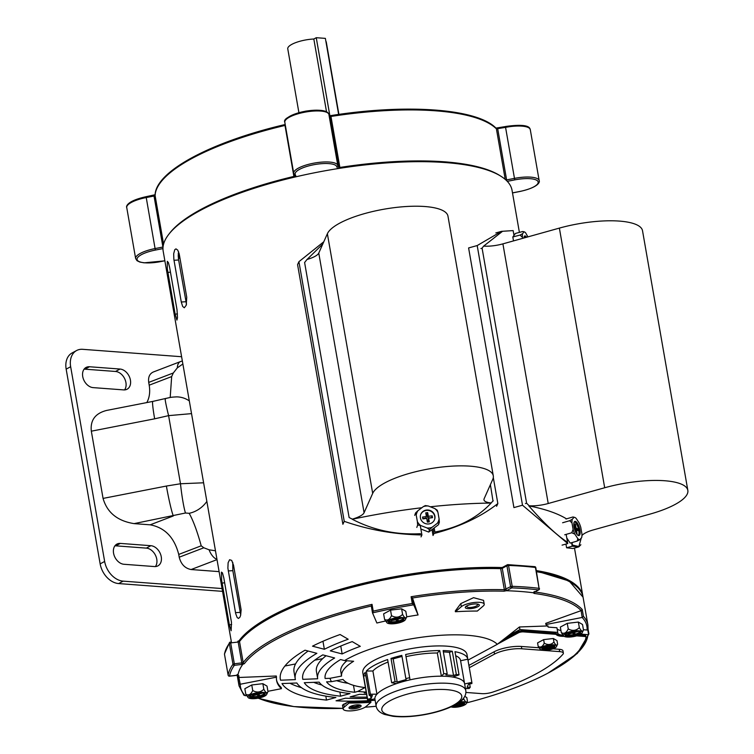 <?xml version="1.0" encoding="UTF-8"?>
<svg xmlns="http://www.w3.org/2000/svg" width="754" height="754" viewBox="0 0 754 754"><rect width="100%" height="100%" fill="white"/><g stroke="black" fill="none" stroke-linecap="round" stroke-linejoin="round"><path stroke-width="1.13" d="M582.946 596.593A177.067 51.404 170.1 0 0 582.851 596.018A177.067 51.404 170.1 0 0 536.32 570.58M502.381 567.555A177.067 51.404 170.1 0 0 238.16 641.993M519.393 232.392L512.051 190.319A177.067 51.404 170.1 0 0 328.782 170.121A177.067 51.404 170.1 0 0 163.184 251.205L231.384 641.956M233.552 565.274L241.129 609.845L240.639 615.217L239.951 617.14L238.509 618.44L237.171 617.564L235.663 613.511L227.878 568.092L228.123 562.738L229.593 559.732L231.685 560.392L233.552 565.274M223.797 577.8L231.478 622.361L231.139 630.749L229.357 624.84L221.638 580.278L221.431 572.116L222.449 572.87L223.797 577.8M179.339 254.616L177.793 250.177L175.965 248.867L174.758 249.725L173.674 253.749L173.863 259.404L181.28 302.015L182.675 306.463L184.296 307.783L186.229 305.247L186.747 297.227L179.339 254.616M169.584 267.142L168.434 262.675L167.331 261.327L167.294 268.726L175.145 314.192L176.917 320.092L177.492 317.688L177.011 309.753L169.584 267.142M240.715 614.915L232.826 570.655L232.76 562.343M178.547 251.685L178.472 259.122L186.492 304.267M566.16 534.379L567.762 543.559L522.503 505.208L477.188 245.559L501.533 231.346L513.144 230.592L513.983 235.427M580.863 544.746L578.827 546.848L572.239 546.207L571.626 542.682M495.84 232.92L501.533 231.346M477.188 245.559L468.602 247.943L513.917 507.593L522.503 505.208M565.943 544.068L566.593 547.781L572.861 548.507L578.827 546.848M572.239 546.207L566.593 547.781M567.762 543.559L562.079 545.142M515.105 233.938L513.785 234.305M420.242 525.406L421.91 534.944C394.813 534.482 368.923 529.949 344.239 521.334L298.923 261.685L323.805 241.751M493.304 477.555L497.847 503.568C480.873 516.914 459.554 526.905 433.908 533.559L433.079 528.79M298.923 261.685L297.576 264.626L342.891 524.275L344.239 521.334M431.995 529.6L433.032 535.491L433.908 533.559M497.847 503.568L496.594 506.302M421.91 534.944L421.024 536.895M307.067 259.461L322.806 243.985M430.28 506.782A226.257 65.683 -9.9 0 1 491.118 503.059L491.174 502.927A19.67 5.712 -9.9 0 1 483.974 499.855A19.67 5.712 -9.9 0 1 484.143 498.714L492.758 479.365A61.479 17.851 170.1 0 0 493.286 475.802L447.97 216.153A61.479 17.851 170.1 0 0 390.176 208.208A61.479 17.851 170.1 0 0 327.377 233.731L318.763 253.08L364.078 512.729A19.67 5.712 -9.9 0 1 352.316 519.129L349.121 517.536L304.607 262.524L307.001 259.48A19.67 5.712 170.1 0 0 318.763 253.08M493.286 475.802A61.479 17.851 170.1 0 0 435.492 467.857A61.479 17.851 170.1 0 0 372.693 493.38L364.078 512.729M421.854 507.734A226.257 65.683 -9.9 0 0 352.259 519.261L352.316 519.129M493.012 501.127L490.392 484.671M491.118 503.059C477.065 518.064 458.319 527.725 434.888 532.022L434.172 527.951M352.259 519.261C373.296 530.185 396.038 534.991 420.478 533.7M493.201 500.713L491.174 502.927M480.901 248.537L482.098 248.207L483.502 246.228L502.324 231.469M581.947 535.519A19.67 5.712 -9.9 0 1 593.379 529.902L649.854 514.143A61.479 17.851 170.1 0 0 687.837 490.383L642.521 230.724A61.479 17.851 170.1 0 0 559.374 228.104L502.909 243.862L548.224 503.512A19.67 5.712 -9.9 0 1 529.204 505.774L526.603 503.22L482.098 248.207M687.837 490.383A61.479 17.851 170.1 0 0 604.689 487.753L548.224 503.512M566.499 518.856A226.257 65.683 -9.9 0 0 528.818 505.877L529.204 505.774M483.889 246.124A19.67 5.712 170.1 0 0 502.909 243.862M525.415 503.549L526.603 503.22M581.268 538.045L578.865 546.518L572.437 545.085L571.994 542.569M528.818 505.877C543.813 523.069 556.546 535.086 567.017 541.919M348.178 639.241L340.101 634.519A135.258 39.265 -9.9 0 0 312.505 646.169L324.361 649.279A120.508 34.986 -9.9 0 1 348.178 639.241M360.299 646.329L352.212 641.607A113.128 32.846 170.1 0 0 330.29 650.834L342.146 653.954A98.369 28.558 -9.9 0 1 360.299 646.329M484.219 604.237L483.54 600.363L473.559 597.677L460.807 603.586L455.284 611.004L455.416 611.748A136.493 39.623 -9.9 0 1 477.348 611.051L483.088 606.131A12.083 3.506 170.1 0 0 484.219 604.237A12.083 3.506 170.1 0 0 474.407 602.484A12.083 3.506 170.1 0 0 461.344 606.668L455.416 611.748M366.623 694.491A98.369 28.558 170.1 0 1 359.535 694.293L350.129 696.894A113.128 32.846 -9.9 0 0 367.085 697.111M319.149 682.134L304.277 682.709A113.128 32.846 170.1 0 0 340.591 696.178L349.988 693.576A98.369 28.558 -9.9 0 1 319.149 682.134M334.653 657.988L322.797 654.877A113.128 32.846 170.1 0 0 302.731 678.873A113.128 32.846 170.1 0 0 302.825 679.345L317.698 678.77A98.369 28.558 -9.9 0 1 317.66 678.591A98.369 28.558 -9.9 0 1 334.653 657.988M281.987 683.558A135.258 39.265 170.1 0 0 326.501 700.08L335.898 697.478A120.508 34.986 -9.9 0 1 296.84 682.992L281.987 683.558M280.535 680.202L295.398 679.627A120.508 34.986 -9.9 0 1 295.266 679.005A120.508 34.986 -9.9 0 1 316.868 653.322L305.012 650.202A135.258 39.265 -9.9 0 0 280.337 679.288A135.258 39.265 -9.9 0 0 280.535 680.202L280.215 678.374M366.265 692.426L364.229 692.992A90.989 26.418 170.1 0 0 366.378 693.077M366.199 692.068A86.079 24.986 -9.9 0 1 357.83 691.409L354.691 692.276A90.989 26.418 170.1 0 1 338.169 688.977A90.989 26.418 170.1 0 1 326.586 681.852L331.543 681.654A86.079 24.986 -9.9 0 1 330.092 678.298L325.134 678.487A90.989 26.418 170.1 0 1 325.125 678.449A90.989 26.418 170.1 0 1 340.591 659.552L344.55 660.589A86.079 24.986 -9.9 0 1 429.705 636.244A86.079 24.986 -9.9 0 1 497.291 644.312L467.97 660.127M548.073 625.943L519.478 626.96L518.243 627.894A116.408 33.798 -9.9 0 1 518.281 627.912L497.291 644.312M583.436 629.741L587.093 630.014A175.842 51.046 170.1 0 0 582.163 617.46L581.127 610.636L545.717 623.379L545.915 624.538A139.16 40.405 -9.9 0 1 548.281 627.111L556.923 627.752L557.734 632.389L519.93 629.562L508.102 635.942M581.127 610.636L581.174 610.617A176.031 51.102 170.1 0 0 534.143 593.436L533.332 592.757A2.46 0.716 -9.9 0 1 533.775 592.418L538.441 589.892A185.673 53.902 170.1 0 0 511.73 587.894L507.065 590.41A2.46 0.716 -9.9 0 1 506.292 590.731A177.067 51.404 -9.9 0 1 533.332 592.757M506.292 590.731L504.011 591.183A176.031 51.102 170.1 0 0 412.504 597.988L413.72 604.84A175.842 51.046 170.1 0 0 372.514 612.889L376.877 623.011A139.16 40.405 -9.9 0 1 385.511 621.004M405.407 619.618A9.529 2.771 170.1 0 0 395.643 617.941A9.529 2.771 170.1 0 0 387.028 622.832A9.529 2.771 170.1 0 0 390.318 623.794A9.529 2.771 170.1 0 0 405.407 619.618L406.764 616.81A139.16 40.405 -9.9 0 1 418.074 614.962L412.513 598.016M372.485 612.766L371.298 606.018L372.033 604.359L373.221 611.145A177.067 51.404 -9.9 0 1 412.287 603.52L411.1 596.734A177.067 51.404 -9.9 0 1 504.341 589.694L510.581 586.669L506.933 565.802L502.268 568.318L505.906 589.185A1.225 0.886 -118.3 0 0 507.065 590.41M372.514 612.889L371.298 606.018A176.031 51.102 170.1 0 0 244.371 663.652L242.845 664.265A2.46 0.716 -9.9 0 1 241.836 664.444L234.353 665.32A185.673 53.902 170.1 0 0 229.546 676.112L229.414 676.131M230.441 642.116L230.309 642.135A1.225 1.131 35.4 0 0 229.329 643.398A186.907 54.26 170.1 0 0 224.494 654.265A1.225 1.225 0 0 1 224.485 653.897A1.225 1.169 9.1 0 0 224.494 654.265L228.132 675.132A1.225 1.169 -170.9 0 0 229.546 676.112L237.029 675.245A2.46 0.716 -9.9 0 1 237.981 675.198A177.067 51.404 -9.9 0 1 242.845 664.265M237.981 675.198L238.943 675.838A176.031 51.102 170.1 0 0 238.858 677.478L240.243 684.236A175.842 51.046 170.1 0 0 245.201 695.744L246.511 695.49M276.511 679.938A139.16 40.405 -9.9 0 0 281.242 687.507L281.449 688.666A139.16 40.405 -9.9 0 1 276.812 681.512A139.16 40.405 -9.9 0 1 276.595 680.523A139.16 40.405 -9.9 0 1 276.492 677.158L276.294 675.999L238.914 677.478M375.124 700.287A135.258 39.265 -9.9 0 1 336.039 700.796L345.436 698.195A120.508 34.986 -9.9 0 0 367.302 698.355M343.758 704.057L344.286 707.073A12.083 3.506 170.1 0 0 343.145 708.958A12.083 3.506 170.1 0 0 352.966 710.72A12.083 3.506 170.1 0 0 366.02 706.526L370.911 702.342L370.704 701.182A139.16 40.405 -9.9 0 1 348.782 701.88L346.887 702.7A143.703 41.724 170.1 0 1 346.708 702.7L342.486 705.084M345.172 703.444L345.275 704.085L346.887 702.7M370.911 702.342A139.16 40.405 -9.9 0 1 348.979 703.039L344.286 707.073M348.979 703.039L348.782 701.88M326.086 655.744A98.369 28.558 170.1 0 0 316.416 671.428L317.66 678.591M339.875 692.059L340.591 696.178M353.475 685.329L354.691 692.276M331.543 681.654L343.013 679.42A74.392 21.602 170.1 0 0 364.964 687.563L357.83 691.409M326.501 700.08L325.813 696.13M340.77 646.046L342.146 653.954M322.957 641.268L324.361 649.279M344.55 660.589L353.635 661.267A74.392 21.602 170.1 0 0 341.571 676.055L330.092 678.298M302.665 678.393L302.825 679.345M346.897 660.758A74.392 21.602 170.1 0 0 340.751 671.352L341.571 676.055M322.655 658.647L314.672 660.212M295.549 663.944L284.918 666.018M276.492 677.158L240.243 684.236M267.934 691.305L281.449 688.666M363.635 677.365A52.874 15.353 -9.9 0 1 363.617 677.281L362.806 672.643A52.874 15.353 -9.9 0 1 362.797 672.559A52.874 15.353 -9.9 0 1 412.4 648.412A52.874 15.353 -9.9 0 1 466.98 654.463L467.791 659.1A52.874 15.353 -9.9 0 1 467.81 659.184L471.853 682.37L464.643 683.944M363.617 677.281A52.874 15.353 -9.9 0 1 363.607 677.196L367.65 700.381L374.889 698.807A45.494 13.204 -9.9 0 0 374.936 699.194A45.494 13.204 -9.9 0 1 384.455 688.732A45.494 13.204 -9.9 0 1 433.333 676.442A45.494 13.204 -9.9 0 1 464.568 683.548A45.494 13.204 -9.9 0 1 464.615 683.944M388.056 662.05A45.494 13.204 -9.9 0 0 372.9 670.994L366.35 671.032L370.402 694.208A52.874 15.353 170.1 0 0 369.272 695.508L365.228 672.332A52.874 15.353 170.1 0 0 363.579 676.027L367.622 699.212A52.874 15.353 170.1 0 0 367.65 700.381M366.35 671.032A52.874 15.353 -9.9 0 1 387.622 659.552L391.665 682.738L396.51 683.624A45.494 13.204 -9.9 0 0 376.943 694.18L370.402 694.208M467.791 659.1A52.874 15.353 -9.9 0 0 454.982 651.692L459.035 674.877A52.874 15.353 170.1 0 0 456.34 674.453L452.296 651.268A52.874 15.353 170.1 0 0 443.135 650.579L447.179 673.765A52.874 15.353 170.1 0 0 443.767 673.727L439.723 650.551A52.874 15.353 -9.9 0 0 405.633 654.529L409.676 677.714A52.874 15.353 170.1 0 0 405.859 678.591L401.816 655.405A52.874 15.353 170.1 0 0 391.006 658.421L395.049 681.607A52.874 15.353 170.1 0 0 391.665 682.738M469.667 683.982L470.232 687.233L467.094 687.309L468.47 684.227L471.881 683.539A52.874 15.353 170.1 0 0 471.853 682.37M465.444 688.553L469.101 688.534A52.874 15.353 170.1 0 0 470.232 687.233M443.767 673.727L441.373 676.197A45.494 13.204 -9.9 0 0 410.016 679.854L409.676 677.714M459.035 674.877L452.824 677.054A45.494 13.204 -9.9 0 1 464.568 683.548L460.524 660.372A45.494 13.204 -9.9 0 0 455.689 655.735M447.179 673.765L445.897 674.924L453.531 675.499L456.34 674.453M395.049 681.607L397.188 682.078L406.189 679.561L405.859 678.591M367.622 699.212L371.043 698.524L372.41 695.442L369.272 695.508M406.001 656.668A45.494 13.204 -9.9 0 1 437.329 653.011L441.373 676.197M439.723 650.551L437.329 653.011M467.81 659.184L460.59 660.758M372.9 670.994L376.943 694.18M350.29 706.526A6.145 1.781 -9.9 0 1 355.982 704.943A6.145 1.781 -9.9 0 1 360.732 705.339A6.145 1.781 -9.9 0 1 355.36 708.637A6.145 1.781 -9.9 0 1 349.196 707.356A6.145 1.781 -9.9 0 1 350.29 706.526M582.163 617.46L545.915 624.538M557.121 628.855A14.76 4.288 170.1 0 0 560.929 630.476M245.201 695.744L243.533 694.547M418.074 614.962L413.72 604.84M467.961 608.666A7.135 2.074 -9.9 0 1 467.263 605.66A7.135 2.074 -9.9 0 1 476.83 603.992A7.135 2.074 -9.9 0 1 477.772 606.772A7.135 2.074 -9.9 0 1 467.961 608.666M350.337 706.498A5.165 1.499 170.1 0 0 354.993 706.498A5.165 1.499 170.1 0 0 359.366 704.924M349.799 706.809A5.165 1.499 170.1 0 0 349.809 706.837A5.165 1.499 170.1 0 0 355.153 707.431A5.165 1.499 170.1 0 0 359.978 705.065A5.165 1.499 170.1 0 0 359.978 705.037M467.876 605.396A5.457 1.583 170.1 0 0 466.99 606.084A5.457 1.583 170.1 0 0 468.875 607.46A5.457 1.583 170.1 0 0 475.369 606.452A5.457 1.583 170.1 0 0 477.235 604.293A5.457 1.583 170.1 0 0 476.17 603.954M453.531 675.499L449.488 652.314L443.361 651.852M452.296 651.268L449.488 652.314M397.188 682.078L393.136 658.892L391.006 658.421M401.986 656.423L393.136 658.892M371.043 698.524L370.506 695.48M365.794 675.584L363.579 676.027M556.81 668.129A175.842 51.046 170.1 0 0 587.894 634.651L580.816 634.123M587.894 634.651L588.572 634.472L587.762 629.835L587.093 630.014M519.478 626.96L519.93 629.562M562.286 635.179A14.76 4.288 -9.9 0 1 557.706 632.964A14.76 4.288 -9.9 0 1 557.734 632.389M348.225 683.331A90.989 26.418 -9.9 0 1 336.652 680.664M313.739 682.342A113.128 32.846 170.1 0 0 321.873 685.009M308.141 651.022A120.508 34.986 170.1 0 0 294.032 671.918L295.266 679.005M289.96 683.256A135.258 39.265 170.1 0 0 301.468 687.667M346.708 702.7L345.963 703.341A12.3 3.572 170.1 0 0 345.275 704.085M228.151 675.207L228.132 675.132A186.907 54.26 -9.9 0 1 232.977 664.265L229.329 643.398L230.686 642.908L234.324 663.774L241.808 662.898L238.17 642.031L230.686 642.908L230.366 642.069A1.225 1.225 0 0 0 229.508 642.578L224.485 653.897M242.845 664.227L242.364 662.794L243.184 662.587A177.067 51.404 -9.9 0 1 372.033 604.359M507.951 564.642A1.225 1.225 0 0 0 507.31 564.784A1.225 0.886 61.7 0 1 507.687 564.708A1.225 0.688 91.9 0 1 507.932 564.642A1.225 0.688 91.9 0 1 508.545 565.462L512.192 586.329A186.907 54.26 -9.9 0 1 539.072 588.337L535.434 567.479A186.907 54.26 170.1 0 0 508.545 565.462L506.933 565.802A1.225 0.886 61.7 0 1 507.31 564.784L502.635 567.31A1.225 0.886 61.7 0 0 502.268 568.318L500.675 568.657A177.067 51.404 170.1 0 0 239.518 641.55L243.184 662.587A1.225 1.122 -142.8 0 0 244.371 663.652M534.398 566.716A1.225 0.848 97 0 1 534.737 566.65A1.225 1.225 0 0 1 535.811 567.658L535.434 567.479A1.225 0.848 97 0 0 534.756 566.65L507.932 564.642M506.217 590.712L505.472 589.355M534.294 591.513L533.427 592.748M412.504 597.988L411.1 596.734M534.812 591.984A177.067 51.404 -9.9 0 1 582.248 609.552L581.174 610.617M413.701 604.793L412.287 603.52M582.248 609.552L583.436 616.338L582.305 617.422M372.495 612.842L373.221 611.145M588.063 629.128L587.762 629.835L588.063 629.128M588.883 633.812L588.092 629.26L588.572 634.472M237.18 674.444L237.68 675.254A177.067 51.404 -9.9 0 0 237.642 676.856L238.858 677.478M237.199 675.282L239.046 685.886A177.067 51.404 -9.9 0 1 238.829 683.642L240.102 684.255M503.21 639.75L518.092 631.72A3.685 1.074 -9.9 0 1 523.201 630.721L555.934 633.181A14.76 4.288 170.1 0 0 562.927 635.198M497.715 643.982L518.3 632.879A3.685 1.074 -9.9 0 1 523.408 631.88L556.132 634.34L555.934 633.181M556.132 634.34A14.76 4.288 170.1 0 0 564.162 636.357M579.279 634.925L584.435 635.311A3.685 1.074 -9.9 0 1 585.82 635.886A3.685 1.074 -9.9 0 1 585.82 635.999L585.99 636.951M576.621 635.867L584.633 636.47A3.685 1.074 -9.9 0 1 586.018 637.045A3.685 1.074 -9.9 0 1 586.028 637.158A175.842 51.046 -9.9 0 1 466.622 702.869M468.894 665.396L494.124 651.776A19.67 5.712 -9.9 0 1 521.372 646.461L538.95 647.771M553.021 648.826L559.261 649.298A9.84 2.856 -9.9 0 1 562.965 650.834L563.361 653.153A9.84 2.856 170.1 0 0 559.666 651.616L559.261 649.298M563.361 653.153A9.84 2.856 170.1 0 1 562.965 654.199A158.623 46.051 -9.9 0 1 492.692 692.115A9.84 2.856 170.1 0 1 481.768 693.633L465.897 692.445M469.299 667.714L494.53 654.095L494.124 651.776M521.372 646.461L521.777 648.779L559.666 651.616M521.777 648.779A19.67 5.712 170.1 0 0 494.53 654.095M338.64 114.438L325.37 38.379L316.246 37.7L313.824 39.01L326.52 111.733M313.824 39.01A19.547 5.674 170.1 0 0 287.764 48.84L298.904 112.657M338.904 114.401L326.284 42.111A19.547 5.674 170.1 0 0 325.869 41.244M316.246 37.7L329.771 115.174A5.853 4.222 61.7 0 0 329.875 115.682M120.329 543.408L150.847 545.698A11.065 7.983 -118.3 0 1 160.668 554.52A11.065 7.983 -118.3 0 1 157.925 565.868A11.065 7.983 -118.3 0 1 154.495 566.565L123.967 564.275A11.065 7.983 -118.3 0 1 114.156 555.453A11.065 7.983 -118.3 0 1 116.889 544.105A11.065 7.983 -118.3 0 1 120.329 543.408L115.833 545.839L146.361 548.12A11.065 7.983 -118.3 0 1 155.484 555.293A11.065 7.983 -118.3 0 1 155.399 566.574M123.665 389.903A11.065 7.983 61.7 0 0 127.096 389.215A11.065 7.983 61.7 0 0 129.839 377.867A11.065 7.983 61.7 0 0 120.018 369.045L89.49 366.755A11.065 7.983 61.7 0 0 86.06 367.452A11.065 7.983 61.7 0 0 83.317 378.8A11.065 7.983 61.7 0 0 93.138 387.622L123.665 389.903M201.205 545.811L178.736 554.426L179.216 557.206L203.825 547.781L201.205 545.811C197.284 531.495 193.278 520.656 189.169 513.304L185.475 513.003L134.089 523.625L150.178 524.822L173.326 515.953A24.59 1.621 78.9 0 1 166.389 486.047L180.489 483.757L203.608 482.796M178.736 554.426C174.363 537.451 164.843 527.583 150.178 524.822M134.089 523.625C117.483 520.995 107.143 512.588 103.062 498.413L166.389 486.047M91.328 431.184C90.16 420.261 95.24 413.352 106.587 410.44L152.836 401.401A24.59 1.621 78.9 0 0 154.655 418.819L91.328 431.184L103.062 498.413M146.813 402.579C149.499 397.66 150.3 391.863 149.198 385.181L171.667 376.576L173.316 372.976L177.341 367.839L182.873 363.993M173.316 372.976L148.717 382.401L149.198 385.181M148.717 382.401C148.038 377.207 149.565 373.739 153.298 372.005L180.479 361.59A12.3 6.569 69 0 0 177.341 367.839M217.011 559.619L191.12 569.534L219.112 571.626M191.12 569.534C185.013 568.384 181.045 564.275 179.216 557.206M222.062 588.554L123.147 581.145L118.651 583.568A19.67 14.203 -118.3 0 1 100.15 563.879L66.163 369.14A19.67 14.203 -118.3 0 1 72.082 352.966L76.578 350.544A19.67 14.203 61.7 0 0 70.659 366.717L66.163 369.14M76.578 350.544A19.67 14.203 61.7 0 1 82.686 349.319L181.601 356.727M100.15 563.879L104.646 561.457L70.659 366.717M104.646 561.457A19.67 14.203 61.7 0 0 123.147 581.145M222.553 591.353L118.651 583.568M114.919 545.83A11.065 7.983 -118.3 0 1 115.833 545.839M124.57 389.912A11.065 7.983 61.7 0 0 124.646 378.64A11.065 7.983 61.7 0 0 115.522 371.468L85.004 369.177A11.065 7.983 61.7 0 0 84.09 369.168M191.535 413.626L168.594 415.633L154.655 418.819M170.197 397.49L171.667 376.576M215.474 550.778L209.094 549.798L203.825 547.781M165.56 398.913A24.59 1.15 75.3 0 0 165.249 398.564L165.249 398.564A24.59 1.15 75.3 0 0 168.594 415.633L180.489 483.757A24.59 2.102 82.6 0 0 185.475 513.003M176.502 396.877A24.59 23.478 90.1 0 1 176.511 396.877A24.59 23.478 90.1 0 1 189.311 400.892M206.85 501.41A24.59 20.226 139.1 0 1 189.169 513.304M251.544 698.656A9.529 2.771 170.1 0 0 266.633 694.481A9.529 2.771 170.1 0 0 256.869 692.794A9.529 2.771 170.1 0 0 248.254 697.686A9.529 2.771 170.1 0 0 251.544 698.656M256.464 693.388L257.548 694.019L261.921 693.265L258.094 694.33L259.63 695.235L258.273 695.612L256.746 694.707L252.92 695.782L252.373 695.461L256.2 694.396L255.022 693.708M258.273 695.612L257.981 693.897M256.746 694.707L256.52 693.416M256.2 694.396L256.04 693.473M266.633 694.481L267.99 691.672C267.076 693.595 265.691 692.785 263.825 689.231C260.601 692.408 256.897 692.841 252.731 690.532C250.893 694.519 248.584 695.763 245.813 694.264L248.254 697.686M267.99 691.672L267.02 686.112L262.854 683.68L251.761 684.971L244.843 688.704L245.813 694.264M262.854 683.68L263.825 689.231M251.761 684.971L252.731 690.532M179.132 253.617L178.264 253.806M178.283 253.551L179.075 253.382M179.443 255.238L178.208 255.512M178.208 255.267L179.405 255.003M178.255 256.954L179.688 256.624M179 253.099L178.312 253.193M179.348 254.711L178.217 254.843M178.302 253.316L179.018 253.156M179.631 256.341L178.236 256.483M178.217 255.041L179.358 254.767M179.914 257.962L178.349 258.113M178.246 256.737L179.641 256.398M178.387 258.415L179.923 258.019M395.237 618.525L396.321 619.157L400.694 618.412L396.868 619.477L398.404 620.372L397.047 620.749L395.511 619.854L391.147 620.608L394.973 619.534L393.795 618.855M397.047 620.749L396.755 619.043M395.511 619.854L395.284 618.553M394.973 619.534L394.813 618.619M384.587 619.402L383.616 613.85L390.534 610.118L401.628 608.817L405.793 611.258L406.764 616.81C405.85 618.742 404.464 617.931 402.589 614.378C399.366 617.554 395.671 617.978 391.505 615.669C389.667 619.656 387.358 620.9 384.587 619.402L387.028 622.832M401.628 608.817L402.589 614.378M390.534 610.118L391.505 615.669M567.046 637.036A9.529 2.771 170.1 0 0 582.135 632.86A9.529 2.771 170.1 0 0 572.371 631.183A9.529 2.771 170.1 0 0 563.756 636.065A9.529 2.771 170.1 0 0 567.046 637.036M571.966 631.767L573.049 632.399L577.423 631.645L573.596 632.719L575.132 633.614L573.775 633.991L572.239 633.096L568.412 634.161L567.875 633.841L571.702 632.776L570.524 632.088M573.775 633.991L573.483 632.276M572.239 633.096L572.013 631.795M571.702 632.776L571.541 631.852M582.135 632.86L583.492 630.052C582.578 631.984 581.193 631.164 579.326 627.611C576.094 630.787 572.399 631.221 568.233 628.911C566.395 632.898 564.086 634.142 561.315 632.644L563.756 636.065M583.492 630.052L582.522 624.491L578.356 622.059L567.262 623.351L560.345 627.083L561.315 632.644M578.356 622.059L579.326 627.611M567.262 623.351L568.233 628.911M450.986 706.884A8.388 2.432 170.1 0 0 453.013 707.252A8.388 2.432 170.1 0 0 466.302 703.557L467.433 701.116L466.811 697.573L464.756 696.366M463.635 698.119L463.785 698.977L460.703 701.116M467.433 701.116C466.651 702.888 465.435 702.172 463.785 698.977M466.302 703.557A8.388 2.432 170.1 0 0 459.827 701.814M454.898 704.952L458.083 703.718L461.137 703.953L462.334 703.303L459.28 703.077L460.685 702.323M458.083 703.718L457.98 703.124M461.137 703.953L461.005 703.209M459.28 703.077L459.167 702.426M556.471 646.612A8.388 2.432 170.1 0 0 547.875 645.16A8.388 2.432 170.1 0 0 540.279 649.439A8.388 2.432 170.1 0 0 543.182 650.306A8.388 2.432 170.1 0 0 556.471 646.612L557.602 644.17L556.989 640.627L553.332 638.497L543.634 639.628L537.574 642.889L538.196 646.432L540.156 649.288M553.332 638.497L553.954 642.031C551.155 644.896 547.922 645.273 544.247 643.162C542.663 646.744 540.646 647.827 538.196 646.432M543.634 639.628L544.247 643.162M557.602 644.17C556.82 645.942 555.604 645.226 553.954 642.031M548.789 645.547L546.744 645.924M544.727 646.508L546.725 646.659L544.331 647.95L545.858 648.072L548.252 646.772L551.306 647.007L552.503 646.357L549.459 646.131L550.854 645.377M546.725 646.659L546.603 645.961M545.858 648.072L545.707 647.215M548.252 646.772L548.101 645.914M551.306 647.007L551.174 646.263M549.459 646.131L549.336 645.481M434.888 516.066A7.38 6.975 18.8 0 0 420.675 514.605A7.38 6.975 18.8 0 0 425.407 523.587A7.38 6.975 18.8 0 0 434.888 516.066M431.995 527.338L437.32 523.314A11.602 10.961 18.8 0 0 439.082 518.875L437.933 512.334A11.602 10.961 18.8 0 0 434.738 508.526L428.272 506A11.602 10.961 18.8 0 0 423.314 506.631L417.989 510.656A11.602 10.961 18.8 0 0 416.227 515.095L417.377 521.645A11.602 10.961 18.8 0 0 420.572 525.453L427.037 527.97A11.602 10.961 18.8 0 0 431.995 527.338L429.544 529.666L427.037 527.97M416.227 515.095L415.539 512.974L417.989 510.656M414.709 515.387L415.539 512.974M416.811 527.432L417.641 525.02L417.377 521.645M420.873 529.016L428.724 532.079L429.544 529.666M420.572 525.453L417.641 525.02M428.724 532.079L438.526 524.671L439.346 522.258L437.32 523.314M439.082 518.875L439.346 522.258M434.738 508.526L437.245 510.213L437.933 512.334M423.314 506.631L425.341 505.576L428.272 506M420.609 514.793A7.38 6.975 -161.2 0 1 434.756 516.443A7.38 6.975 -161.2 0 1 434.568 519.553M426.396 516.565L422.542 517.056L422.862 518.912L426.726 518.413L427.367 522.126L429.299 521.881L428.649 518.168L432.513 517.678L432.183 515.821L428.329 516.32L427.678 512.607L425.756 512.852L426.396 516.565L425.878 518.083L422.787 518.479M428.536 521.975L428.131 519.694L428.649 518.168M431.74 517.781L427.81 517.838L427.16 514.134L426.001 514.275M432.183 515.821L431.665 517.348M428.329 516.32L427.81 517.838M427.678 512.607L427.16 514.134M579.892 529.987A7.38 2.526 73.8 0 0 574.887 521.391A7.38 2.526 73.8 0 0 574.529 529.176A7.38 2.526 73.8 0 0 579.015 535.557A7.38 2.526 73.8 0 0 579.892 529.987M579.826 539.666L581.654 537.621A11.602 3.968 73.8 0 0 581.937 534.02L580.797 527.47A11.602 3.968 73.8 0 0 579.072 522.833L576.094 518.318A11.602 3.968 73.8 0 0 574.341 517.301A11.602 3.968 73.8 0 0 574.077 517.282L572.248 519.317A11.602 3.968 73.8 0 0 571.966 522.918L573.106 529.468A11.602 3.968 73.8 0 0 574.831 534.115L577.809 538.62A11.602 3.968 73.8 0 0 579.826 539.666L577.215 541.052L577.809 538.62M571.966 522.918L569.647 520.712L572.248 519.317M562.607 522.758L569.647 520.712M564.718 534.803L571.749 532.758L573.106 529.468M566.782 537.951L570.184 543.106L577.215 541.052M574.831 534.115L571.749 532.758M565.971 519.006L573.002 516.961L574.077 517.282L573.002 516.961M574.388 521.74A7.38 2.526 -106.2 0 1 578.789 530.307A7.38 2.526 -106.2 0 1 578.403 535.529M574.454 528.922L575.613 529.515L576.263 533.229L577.046 533.634L576.395 529.921L577.969 530.731L577.639 528.874L576.075 528.073L575.425 524.36L574.642 523.955L575.283 527.668L574.02 527.008M576.395 529.921L575.717 530.119M577.639 528.874L575.547 529.487M576.075 528.073L574.36 528.573M575.425 524.36L574.746 524.558M575.283 527.668L574.218 527.979M526.537 237.265A7.38 2.064 75 0 0 524.803 235.917A7.38 2.064 75 0 0 523.964 237.991M527.904 236.888L525.689 232.939A11.602 3.242 75 0 0 524.124 231.827A11.602 3.242 75 0 0 523.992 231.808L522.55 233.74A11.602 3.242 75 0 0 522.428 237.303L522.607 238.368M522.428 237.303L520.053 235.06L522.55 233.74M524.124 231.827L522.711 231.506L515.472 233.438L512.814 236.992L520.053 235.06M512.814 236.992L513.502 240.903M524.313 236.37A7.38 2.064 -105 0 1 525.406 237.585M240.111 612.38L235.493 612.663M232.826 570.655L228.217 570.938M231.667 624.538L229.357 624.84M224.673 582.776L222.081 583.115M185.899 301.723L181.28 302.015M178.613 259.998L173.995 260.281M177.444 313.89L175.145 314.192M170.451 272.119L167.859 272.458M372.693 493.38L327.377 233.731M604.689 487.753L559.374 228.104M583.436 616.338A177.067 51.404 -9.9 0 1 587.913 625L583.059 597.177A177.067 51.404 170.1 0 0 536.528 571.739M238.829 683.642L237.642 676.856M258.236 698.176A176.031 51.102 170.1 0 0 343.042 708.364M365.087 707.205A176.031 51.102 170.1 0 0 376.171 706.262L365.059 707.224M240.488 640.297A175.842 51.046 -9.9 0 1 499.836 567.903A1.225 0.669 91.5 0 1 500.062 567.837A1.225 0.669 91.5 0 1 500.675 568.657L504.341 589.694A1.225 0.669 -88.5 0 1 504.011 591.183M502.428 567.489A2.46 0.716 -9.9 0 1 500.27 567.903M460.807 603.586L461.344 606.668M224.504 654.34L228.132 675.169A1.225 1.225 0 0 0 229.47 676.178M232.977 664.265L234.324 663.774L234.353 665.32A1.225 1.131 -144.6 0 1 232.977 664.265M239.772 640.646L237.859 641.202L238.17 642.031L239.518 641.55A1.225 1.122 37.2 0 1 239.706 640.712C264.343 603.426 406.227 564.039 500.062 567.837L502.635 567.31A1.225 0.886 61.7 0 1 503.022 567.234M241.836 664.444L241.808 662.898L242.364 662.794M510.581 586.669L512.192 586.329A1.225 0.688 -88.1 0 1 511.73 587.894A1.225 0.886 -118.3 0 1 510.581 586.669M539.195 588.808A1.225 0.886 -118.3 0 1 538.441 589.892A1.225 0.848 97 0 0 539.072 588.337L535.811 567.658M534.426 592.06A1.225 0.886 -118.3 0 1 533.775 592.418M534.671 592.06A1.225 0.867 97.6 0 1 534.143 593.436M238.943 675.838A1.225 1.169 -174.1 0 1 237.878 675.245M505.463 126.559L497.631 128.029L497.725 128.906L506.622 179.904L514.473 178.378L505.566 127.369L496.405 128.849A175.842 51.046 170.1 0 0 330.968 116.455L339.875 167.454A175.842 51.046 -9.9 0 1 500.468 175.965M512.494 192.883L519.808 191.45A21.178 6.145 170.1 0 0 538.054 181.61A21.178 6.145 170.1 0 0 514.822 179.867L507.282 181.346M337.651 168.632L336.736 166.53A21.178 6.145 170.1 0 0 313.504 164.787A21.178 6.145 170.1 0 0 295.257 174.636L296.162 176.738M162.958 248.594L155.428 250.064A21.178 6.145 170.1 0 0 137.181 259.904A21.178 6.145 170.1 0 0 160.413 261.647L164.853 260.78M155.428 250.064L155.079 248.566L162.921 247.039L154.023 196.031L146.172 197.567A22.413 6.503 170.1 0 0 126.738 207.548L135.645 258.547A22.413 6.503 -9.9 0 1 155.079 248.566L146.088 196.69L153.92 195.22M286.096 119.509A21.178 6.145 -9.9 0 1 305.634 111.206A21.178 6.145 -9.9 0 1 326.831 112.393M495.736 128.199A2.46 0.716 170.1 0 0 496.075 128.227A1.225 1.15 134.8 0 1 496.405 128.849L505.227 179.386M514.822 179.867L514.473 178.378A22.413 6.503 -9.9 0 1 539.185 180.649L530.288 129.65A22.413 6.503 170.1 0 0 505.566 127.369L505.482 126.502C532.343 122.676 529.628 129.594 530.288 129.65M169.226 233.778A175.842 51.046 -9.9 0 1 293.89 176.436L284.993 125.437A175.842 51.046 170.1 0 0 155.088 195.503L163.571 244.136M295.257 174.636A1.225 1.178 -23.3 0 1 293.853 173.712A22.413 6.503 -9.9 0 1 293.721 173.279A22.413 6.503 -9.9 0 1 313.918 163.147A22.413 6.503 -9.9 0 1 337.745 165.135L328.838 114.137A22.413 6.503 170.1 0 0 305.012 112.148A22.413 6.503 170.1 0 0 284.814 122.271C283.042 118.981 289.998 115.268 305.69 111.14C319.102 109.311 326.793 110.225 328.763 113.882A1.225 1.178 156.7 0 1 328.838 114.137L329.781 116.323L338.687 167.331L339.875 167.454L339.997 168.265M336.736 166.53A1.225 1.178 156.7 0 0 337.745 165.135L338.687 167.331A1.225 1.178 156.7 0 1 338.094 168.566M505.896 179.98L506.622 179.904L506.82 180.866M330.752 115.664L330.968 116.455L329.781 116.323A1.225 1.178 156.7 0 0 329.705 116.069L328.763 113.882M285.351 125.334L285.097 124.58M294.088 177.228L293.89 176.436L294.795 175.984M285.201 124.495L285.012 124.542C211.308 141.809 155.371 171.309 155.07 195.258A1.225 1.178 -177.3 0 0 155.088 195.503L154.023 196.031L153.967 195.211M294.795 175.899A1.225 1.178 -23.3 0 0 295.757 176.832M505.51 126.549L495.896 128.105M518.3 632.879L518.092 631.72M523.408 631.88L523.201 630.721M584.633 636.47L584.435 635.311M390.299 700.607A40.575 11.781 170.1 0 0 416.104 715.697A40.575 11.781 170.1 0 0 458.922 692.596A40.575 11.781 170.1 0 0 390.299 700.607M465.784 690.504C466.358 694.283 464.652 697.836 460.666 701.145L453.371 705.753C445.322 709.702 435.482 712.709 423.842 714.783C412.202 716.771 401.92 717.28 393.013 716.291L384.653 714.462C379.705 712.671 376.877 709.91 376.142 706.149A45.494 13.204 -9.9 0 1 385.671 695.688A45.494 13.204 -9.9 0 1 434.549 683.397A45.494 13.204 -9.9 0 1 465.784 690.504L464.568 683.548M216.963 559.336A12.3 6.569 -111 0 1 209.094 549.798M115.522 371.468L120.018 369.045M85.004 369.177L89.49 366.755M146.361 548.12L150.847 545.698M252.552 698.11A7.87 2.281 -9.9 0 1 254.456 693.831A7.87 2.281 -9.9 0 1 265.031 694.623A7.87 2.281 -9.9 0 1 252.552 698.11M250.413 695.697A6.89 1.998 170.1 0 0 252.948 696.63A6.89 1.998 170.1 0 0 260.036 695.735A6.89 1.998 170.1 0 0 263.938 693.331M252.778 697.488A7.38 2.139 170.1 0 0 260.611 696.451A7.38 2.139 170.1 0 0 264.541 693.793L263.74 693.265C263.777 691.663 249.056 694.802 250.554 695.574L249.998 696.328A7.38 2.139 170.1 0 0 252.778 697.488M264.503 693.708A7.38 2.139 -9.9 0 1 260.347 696.291A7.38 2.139 -9.9 0 1 252.731 697.252A7.38 2.139 -9.9 0 1 250.008 696.244M391.326 623.256A7.87 2.281 -9.9 0 1 393.23 618.977A7.87 2.281 -9.9 0 1 403.805 619.769A7.87 2.281 -9.9 0 1 391.326 623.256M389.177 620.844A6.89 1.998 170.1 0 0 391.722 621.767A6.89 1.998 170.1 0 0 398.809 620.881A6.89 1.998 170.1 0 0 402.711 618.478M391.543 622.625A7.38 2.139 170.1 0 0 399.384 621.598A7.38 2.139 170.1 0 0 403.305 618.93L402.513 618.412C402.551 616.8 387.829 619.948 389.328 620.721L388.772 621.475A7.38 2.139 170.1 0 0 391.543 622.625M403.277 618.855A7.38 2.139 -9.9 0 1 399.111 621.437A7.38 2.139 -9.9 0 1 391.505 622.399A7.38 2.139 -9.9 0 1 388.772 621.39M568.054 636.489A7.87 2.281 -9.9 0 1 569.958 632.22A7.87 2.281 -9.9 0 1 580.533 633.011A7.87 2.281 -9.9 0 1 568.054 636.489M565.905 634.076A6.89 1.998 170.1 0 0 568.45 635.009A6.89 1.998 170.1 0 0 575.538 634.114A6.89 1.998 170.1 0 0 579.44 631.72M568.271 635.867A7.38 2.139 170.1 0 0 576.113 634.84A7.38 2.139 170.1 0 0 580.033 632.172L579.242 631.645C579.279 630.042 564.558 633.181 566.056 633.954L565.5 634.708A7.38 2.139 170.1 0 0 568.271 635.867M580.005 632.097A7.38 2.139 -9.9 0 1 575.839 634.67A7.38 2.139 -9.9 0 1 568.233 635.631A7.38 2.139 -9.9 0 1 565.5 634.623M458.998 702.426A6.645 1.932 -9.9 0 1 464.153 704.302A6.645 1.932 -9.9 0 1 454.078 706.686A6.645 1.932 -9.9 0 1 452.249 706.3M453.116 705.876A6.145 1.781 170.1 0 0 454.294 706.055A6.145 1.781 170.1 0 0 460.826 705.197A6.145 1.781 170.1 0 0 464.096 702.982L458.96 702.455M464.059 702.916A6.145 1.781 -9.9 0 1 460.543 705.047A6.145 1.781 -9.9 0 1 454.257 705.829A6.145 1.781 -9.9 0 1 453.427 705.725M454.445 705.197A5.655 1.64 170.1 0 0 454.474 705.197A5.655 1.64 170.1 0 0 460.147 704.509A5.655 1.64 170.1 0 0 463.484 702.596M544.247 649.741A6.645 1.932 -9.9 0 1 545.858 646.131A6.645 1.932 -9.9 0 1 554.774 646.8A6.645 1.932 -9.9 0 1 544.247 649.741M544.463 649.109A6.145 1.781 170.1 0 0 551.004 648.251A6.145 1.781 170.1 0 0 554.265 646.037L551.08 645.367C537.96 647.526 543.389 648.563 542.154 648.148A6.145 1.781 170.1 0 0 544.463 649.109M554.228 645.971A6.145 1.781 -9.9 0 1 550.712 648.101A6.145 1.781 -9.9 0 1 544.426 648.883A6.145 1.781 -9.9 0 1 542.173 648.072M542.607 647.573A5.655 1.64 170.1 0 0 544.642 648.251A5.655 1.64 170.1 0 0 550.316 647.563A5.655 1.64 170.1 0 0 553.653 645.65M574.482 548.054L582.851 596.018M376.142 706.149L374.87 698.807M342.476 705.084L343.145 708.958M536.396 571.004L569.176 581.032L583.059 597.177M534.124 592.324L538.827 589.816A1.225 1.225 0 0 0 539.449 588.525M588.082 629.345L587.913 625M547.998 673.115L577.385 653.398L588.893 633.982M237.755 675.264L229.489 676.178M257.991 698.223L293.796 706.583L343.051 708.374M239.046 685.886L243.957 695.273M294.871 176.153L293.721 173.279L284.814 122.271M135.645 258.547L137.021 260.705L139.848 262.062L144.137 262.835L164.862 260.827M512.503 192.93L519.845 191.497C540.882 186.832 539.619 180.856 539.185 180.649M155.305 194.692L146.088 196.69C125.051 201.365 126.304 207.331 126.738 207.548M329.3 115.626L330.761 115.607C406.642 103.562 477.536 108.604 496.094 128.246M586.018 637.045L585.82 635.886M180.479 361.59L182.345 360.959M152.836 401.401L165.249 398.564C171.912 397.132 170.15 397.264 176.511 396.877M574.341 517.301L573.511 517.112"/></g></svg>

